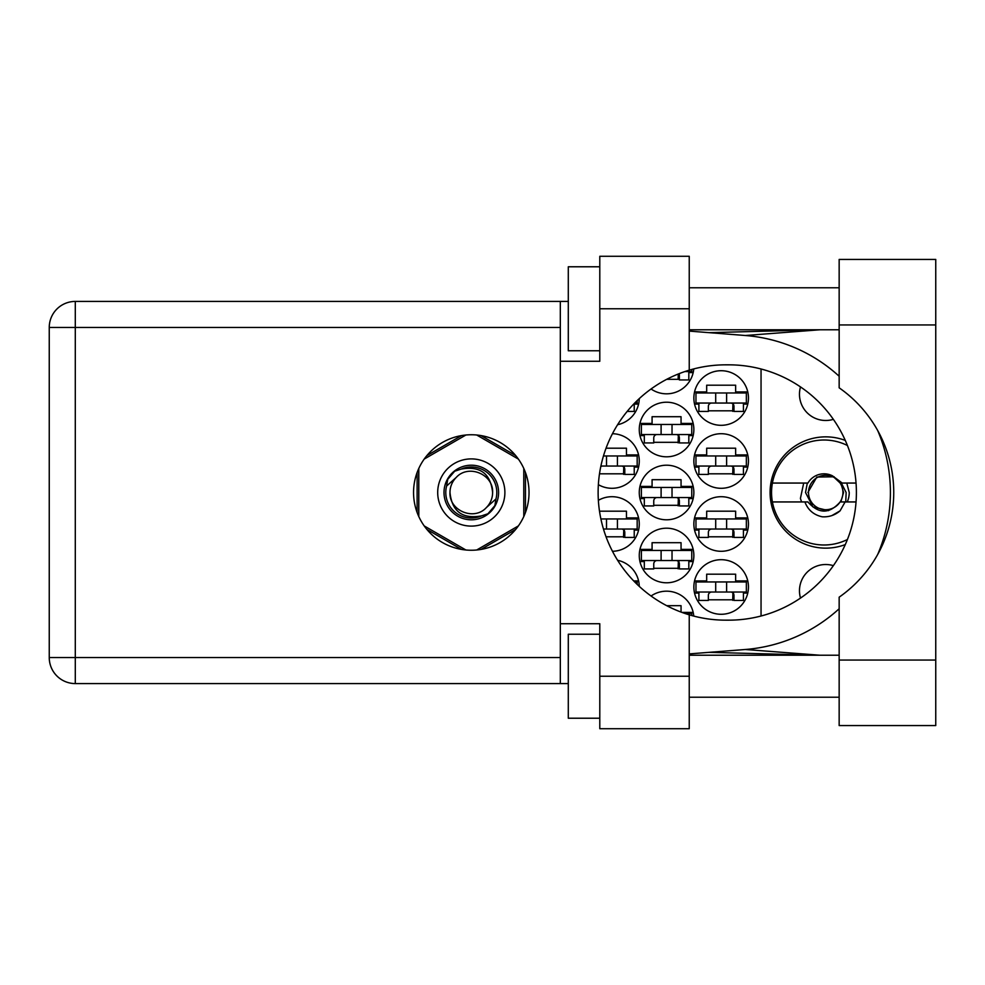 <?xml version="1.0" encoding="UTF-8"?>
<svg xmlns="http://www.w3.org/2000/svg" width="985" height="985" viewBox="0 0 985 985"><rect width="100%" height="100%" fill="white"/><g stroke="black" fill="none" stroke-linecap="round" stroke-linejoin="round"><path stroke-width="1.48" d="M845.278 440.406A55.64 55.64 0 0 0 770.085 492.5A55.64 55.64 0 0 0 845.278 544.594M800.509 598.067A26.25 26.25 0 0 1 833.359 565.649M833.359 419.351A26.25 26.25 0 0 1 800.509 386.933M693.859 586.986A27.297 27.297 0 0 0 721.155 614.283A27.297 27.297 0 0 0 748.452 586.986A27.297 27.297 0 0 0 721.155 559.689A27.297 27.297 0 0 0 693.859 586.986M598.351 484.657A27.297 27.297 0 0 0 639.265 461.005A27.297 27.297 0 0 0 612.461 433.708M693.859 461.005A27.297 27.297 0 0 0 721.155 488.301A27.297 27.297 0 0 0 748.452 461.005A27.297 27.297 0 0 0 721.155 433.708A27.297 27.297 0 0 0 693.859 461.005M639.265 555.491A27.297 27.297 0 0 0 666.562 582.788A27.297 27.297 0 0 0 693.859 555.491A27.297 27.297 0 0 0 666.562 528.194A27.297 27.297 0 0 0 639.265 555.491M639.265 492.5A27.297 27.297 0 0 0 666.562 519.797A27.297 27.297 0 0 0 693.859 492.5A27.297 27.297 0 0 0 666.562 465.203A27.297 27.297 0 0 0 639.265 492.5M693.859 523.995A27.297 27.297 0 0 0 721.155 551.292A27.297 27.297 0 0 0 748.452 523.995A27.297 27.297 0 0 0 721.155 496.699A27.297 27.297 0 0 0 693.859 523.995M612.461 551.292A27.297 27.297 0 0 0 639.265 523.995A27.297 27.297 0 0 0 598.351 500.343M617.595 424.72A27.297 27.297 0 0 0 639.265 398.617M639.265 429.509A27.297 27.297 0 0 0 666.562 456.806A27.297 27.297 0 0 0 693.859 429.509A27.297 27.297 0 0 0 666.562 402.212A27.297 27.297 0 0 0 639.265 429.509M651.06 388.989A27.297 27.297 0 0 0 693.76 368.919M693.859 398.014A27.297 27.297 0 0 0 721.155 425.311A27.297 27.297 0 0 0 748.452 398.014A27.297 27.297 0 0 0 721.155 370.717A27.297 27.297 0 0 0 693.859 398.014M639.265 586.383A27.297 27.297 0 0 0 617.595 560.28M693.76 616.081A27.297 27.297 0 0 0 651.06 596.011M638.588 517.901L626.46 517.901L626.46 511.19L599.496 511.19M634.229 530.09L638.588 530.09M747.763 517.901L735.647 517.901L735.647 511.19L706.676 511.19L706.676 517.901L694.548 517.901M743.416 530.09L747.763 530.09M694.548 530.09L698.907 530.09M634.229 404.096L638.588 404.096M747.763 391.919L735.647 391.919L735.647 385.209L706.676 385.209L706.676 391.919L694.548 391.919M743.416 404.096L747.763 404.096M694.548 404.096L698.907 404.096M688.823 372.601L693.169 372.601M693.169 423.415L681.054 423.415L681.054 416.704L652.082 416.704L652.082 423.415L639.954 423.415M688.823 435.592L693.169 435.592M639.954 435.592L644.313 435.592M747.763 454.91L735.647 454.91L735.647 448.2L706.676 448.2L706.676 454.91L694.548 454.91M743.416 467.099L747.763 467.099M694.548 467.099L698.907 467.099M638.588 454.91L626.46 454.91L626.46 448.2L606.046 448.2M634.229 467.099L638.588 467.099M681.054 612.067L681.054 605.677L666.71 605.677M693.169 612.399L681.928 612.399M747.763 580.904L735.647 580.904L735.647 574.181L706.676 574.181L706.676 580.904L694.548 580.904M743.416 593.081L747.763 593.081M694.548 593.081L698.907 593.081M638.588 580.904L633.675 580.904M693.169 486.405L681.054 486.405L681.054 479.695L652.082 479.695L652.082 486.405L639.954 486.405M688.823 498.595L693.169 498.595M639.954 498.595L644.313 498.595M693.169 549.408L681.054 549.408L681.054 542.686L652.082 542.686L652.082 549.408L639.954 549.408M688.823 561.585L693.169 561.585M639.954 561.585L644.313 561.585M708.35 410.819L733.973 410.819M666.71 379.323L679.379 379.323M653.757 442.314L679.379 442.314M606.046 536.8L624.785 536.8M708.35 536.8L733.973 536.8M653.757 505.305L679.379 505.305M653.757 568.296L679.379 568.296M708.35 473.81L733.973 473.81M599.496 473.81L624.785 473.81M708.35 599.791L733.973 599.791M461.522 435.592L426.899 455.575M515.684 455.575L481.074 435.592M525.461 512.483L525.461 472.517M481.074 549.408L515.684 529.425M426.899 529.425L461.522 549.408M417.123 472.517L417.123 512.483M761.048 368.993L761.048 616.007M746.359 403.05L695.964 403.05L695.964 392.978L746.359 392.978L746.359 403.05M743.416 403.05L743.416 411.447L733.973 411.447L733.973 406.411A3.361 3.361 0 0 0 730.611 403.05M698.907 403.05L698.907 411.447L708.35 411.447L708.35 406.411A3.361 3.361 0 0 1 711.712 403.05M732.963 403.05L732.705 411.348M733.529 403.591L733.148 410.819M715.701 403.05L715.701 392.978M726.622 403.05L726.622 392.978M839.158 660.061L839.158 597.181A127.668 127.668 0 0 0 839.158 387.819L839.158 259.437L935.75 259.437L935.75 725.563L839.158 725.563L839.158 660.061L935.75 660.061M599.791 718.225L568.296 718.225L568.296 634.229L599.791 634.229M599.791 350.771L568.296 350.771L568.296 266.775L599.791 266.775M471.298 434.754A57.746 57.746 0 0 0 413.552 492.5A57.746 57.746 0 0 0 471.298 550.246A57.746 57.746 0 0 0 529.031 492.5A57.746 57.746 0 0 0 471.298 434.754M839.158 287.78L689.241 287.78M839.158 329.778L689.241 329.778M839.158 655.222L689.241 655.222M839.158 697.22L689.241 697.22M599.791 728.715L599.791 676.227L689.241 676.227L689.241 728.715L599.791 728.715M599.791 308.773L599.791 256.285L689.241 256.285L689.241 308.773L599.791 308.773L599.791 361.273L560.317 361.273L560.317 623.727L599.791 623.727L599.791 676.227M689.241 308.773L689.241 370.175A127.668 127.668 0 0 0 689.241 614.825L689.241 676.227M568.296 683.578L75.291 683.578A26.041 26.041 0 0 1 49.25 657.537L49.25 327.463A26.041 26.041 0 0 1 75.291 301.422L560.317 301.422L560.317 361.273M568.296 301.422L560.317 301.422M560.317 623.727L560.317 683.578M689.241 370.175A127.668 127.668 0 0 1 725.773 364.832L728.728 364.832A127.668 127.668 0 0 1 856.396 492.5A127.668 127.668 0 0 1 728.728 620.168L725.773 620.168A127.668 127.668 0 0 1 689.241 614.825M689.241 653.905L745.288 649.497A157.477 157.477 0 0 0 839.158 608.755M877.697 554.481A157.477 157.477 0 0 0 877.697 430.519M839.158 376.245A157.477 157.477 0 0 0 745.288 335.503L689.241 331.095M819.939 655.222L745.288 649.497M745.288 335.503L819.939 329.778M691.765 369.449L691.765 371.554L684.907 371.554M688.823 371.554L688.823 379.951L679.379 379.951L679.379 374.916A3.361 3.361 0 0 0 679.133 373.66M678.271 374.004L678.123 379.323M678.899 373.758L678.554 379.323M691.765 434.545L641.37 434.545L641.37 424.473L691.765 424.473L691.765 434.545M688.823 434.545L688.823 442.942L679.379 442.942L679.379 437.906A3.361 3.361 0 0 0 676.018 434.545M644.313 434.545L644.313 442.942L653.757 442.942L653.757 437.906A3.361 3.361 0 0 1 657.118 434.545M678.37 434.545L678.111 442.856M678.936 435.087L678.554 442.314M661.107 434.545L661.107 424.473M672.029 434.545L672.029 424.473M637.172 400.599L637.172 403.05L634.697 403.05M634.229 403.518L634.229 411.447L627.149 411.447M617.435 529.031L617.435 518.96L637.172 518.96L637.172 529.031L603.46 529.031M617.435 518.96L600.887 518.96M634.229 529.031L634.229 537.428L624.785 537.428L624.785 532.392A3.361 3.361 0 0 0 621.424 529.031M623.776 529.031L623.53 537.342M624.342 529.573L623.961 536.8M606.514 529.031L606.514 518.96M746.359 529.031L695.964 529.031L695.964 518.96L746.359 518.96L746.359 529.031M743.416 529.031L743.416 537.428L733.973 537.428L733.973 532.392A3.361 3.361 0 0 0 730.611 529.031M698.907 529.031L698.907 537.428L708.35 537.428L708.35 532.392A3.361 3.361 0 0 1 711.712 529.031M732.963 529.031L732.705 537.342M733.529 529.573L733.148 536.8M715.701 529.031L715.701 518.96M726.622 529.031L726.622 518.96M637.172 584.4L637.172 581.95L634.697 581.95M691.765 497.536L641.37 497.536L641.37 487.464L691.765 487.464L691.765 497.536M688.823 497.536L688.823 505.933L679.379 505.933L679.379 500.897A3.361 3.361 0 0 0 676.018 497.536M644.313 497.536L644.313 505.933L653.757 505.933L653.757 500.897A3.361 3.361 0 0 1 657.118 497.536M678.37 497.536L678.111 505.847M678.936 498.078L678.554 505.305M661.107 497.536L661.107 487.464M672.029 497.536L672.029 487.464M691.765 560.527L641.37 560.527L641.37 550.455L691.765 550.455L691.765 560.527M688.823 560.527L688.823 568.924L679.379 568.924L679.379 563.888A3.361 3.361 0 0 0 676.018 560.527M644.313 560.527L644.313 568.924L653.757 568.924L653.757 563.888A3.361 3.361 0 0 1 657.118 560.527M678.37 560.527L678.111 568.837M678.936 561.068L678.554 568.296M661.107 560.527L661.107 550.455M672.029 560.527L672.029 550.455M746.359 466.04L695.964 466.04L695.964 455.969L746.359 455.969L746.359 466.04M743.416 466.04L743.416 474.438L733.973 474.438L733.973 469.402A3.361 3.361 0 0 0 730.611 466.04M698.907 466.04L698.907 474.438L708.35 474.438L708.35 469.402A3.361 3.361 0 0 1 711.712 466.04M732.963 466.04L732.705 474.351M733.529 466.582L733.148 473.81M715.701 466.04L715.701 455.969M726.622 466.04L726.622 455.969M617.435 466.04L617.435 455.969L637.172 455.969L637.172 466.04L600.887 466.04M617.435 455.969L603.46 455.969M634.229 466.04L634.229 474.438L624.785 474.438L624.785 469.402A3.361 3.361 0 0 0 621.424 466.04M600.788 466.533A3.361 3.361 0 0 1 602.524 466.04M623.776 466.04L623.53 474.351M624.342 466.582L623.961 473.81M606.514 466.04L606.514 455.969M691.765 615.551L691.765 613.446L684.907 613.446M746.359 592.022L695.964 592.022L695.964 581.95L746.359 581.95L746.359 592.022M743.416 592.022L743.416 600.431L733.973 600.431L733.973 595.383A3.361 3.361 0 0 0 730.611 592.022M698.907 592.022L698.907 600.431L708.35 600.431L708.35 595.383A3.361 3.361 0 0 1 711.712 592.022M732.963 592.022L732.705 600.333M733.529 592.564L733.148 599.791M715.701 592.022L715.701 581.95M726.622 592.022L726.622 581.95M437.697 492.5A33.601 33.601 0 0 0 471.298 526.101A33.601 33.601 0 0 0 504.886 492.5A33.601 33.601 0 0 0 471.298 458.899A33.601 33.601 0 0 0 437.697 492.5M444.001 492.5A27.297 27.297 0 0 0 471.298 519.797A27.297 27.297 0 0 0 498.595 492.5A27.297 27.297 0 0 0 471.298 465.203A27.297 27.297 0 0 0 444.001 492.5M446.624 486.011L456.227 477.429A21.313 21.313 0 0 0 449.985 492.5C451.967 511.486 462.47 519.292 481.48 515.894L487.932 513.764L494.876 505.625L495.96 498.989A25.511 25.511 0 0 0 461.103 469.106L454.664 471.236L447.707 479.375L446.624 486.011A25.511 25.511 0 0 0 481.48 515.894M456.227 477.429C468.429 463.837 493.583 474.253 492.611 492.5C490.616 473.514 480.114 465.708 461.103 469.106M495.96 498.989L486.368 507.57A21.313 21.313 0 0 0 492.611 492.5M486.368 507.57C474.154 521.163 449 510.747 449.985 492.5M476.703 435.013L518.369 459.072M424.215 459.072L465.88 435.013M418.797 516.559L418.797 468.441M465.88 549.987L424.215 525.928M518.369 525.928L476.703 549.987M523.786 468.441L523.786 516.559M847.432 539.497A52.488 52.488 0 0 1 772.412 483.056A52.488 52.488 0 0 1 847.432 445.503M772.412 501.944L807.922 501.944C818.67 514.108 829.419 514.108 840.168 501.944L856.039 501.944M845.105 501.944L840.07 510.858C834.948 515.217 829.001 517.187 822.241 516.805C813.758 514.958 807.971 510.008 804.88 501.944M772.412 483.056L807.922 483.056A18.69 18.69 0 0 1 832.436 475.804L840.168 483.056L842.224 483.056L832.436 475.804M840.07 510.858L831.943 515.549M803.698 483.056L800.411 498.435L801.581 501.944M856.039 483.056L842.224 483.056M842.938 492.5A17.213 17.213 0 0 1 825.725 509.713A17.213 17.213 0 0 1 808.513 492.5A17.213 17.213 0 0 1 825.725 475.287A17.213 17.213 0 0 1 842.938 492.5M828.57 510.636L812.896 506.893L805.533 492.5L807.318 483.056M840.845 483.056L843.554 492.5L840.845 501.944M845.746 501.944L846.14 492.5L841.35 483.056M846.78 483.056L849.242 492.5A23.517 23.517 0 0 1 847.26 501.944M807.885 492.5L816.811 477.06L834.16 476.789L816.811 477.06L807.885 492.5L816.811 477.06L834.16 476.789L816.811 477.06L807.885 492.5M560.317 327.463L75.291 327.463L75.291 657.537L560.317 657.537M75.291 683.578L75.291 657.537L49.25 657.537A26.041 26.041 0 0 0 75.291 683.578M49.25 327.463L75.291 327.463L75.291 301.422M839.158 324.939L935.75 324.939M709.003 652.353L818.215 655.222M709.003 332.647L818.215 329.778"/></g></svg>
